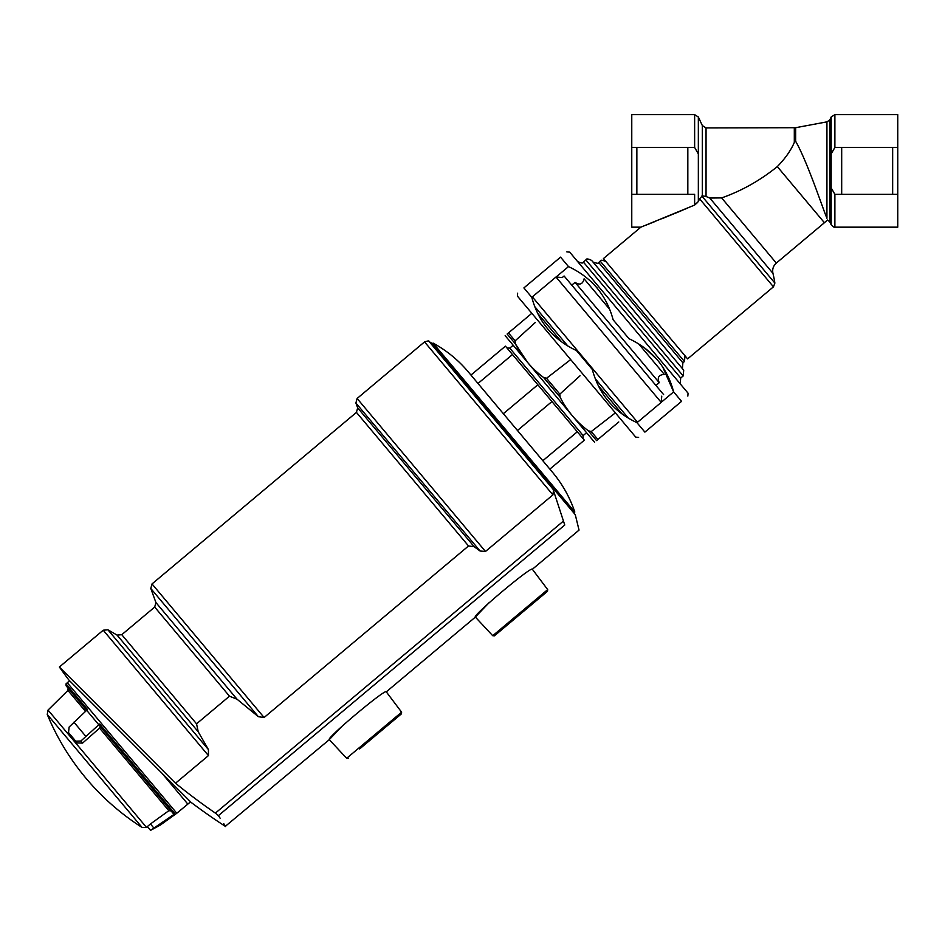 <?xml version="1.0" encoding="UTF-8"?>
<svg xmlns="http://www.w3.org/2000/svg" width="945" height="945" viewBox="0 0 945 945"><rect width="100%" height="100%" fill="white"/><g stroke="black" fill="none" stroke-linecap="round" stroke-linejoin="round"><path stroke-width="1.42" d="M841.688 194.339L841.688 147.455M892.659 194.339L892.659 147.455M829.793 221.827L827.513 220.008L824.406 222.725L777.31 166.603C785.118 158.63 790.788 150.586 794.308 142.471L795.655 141.277C807.432 161.784 823.296 210.014 826.934 218.26C827.714 220.587 827.714 220.587 826.934 218.26L826.934 121.858L829.793 119.968L829.793 221.827L831.175 224.804L831.175 187.901L834.884 194.339L834.884 227.166L897.75 227.166L897.75 114.64L834.884 114.64L831.175 117.003L831.175 153.893L834.884 147.455L834.884 114.64M897.75 147.455L834.884 147.455M831.175 187.901L831.175 153.893M897.75 194.339L834.884 194.339M777.31 166.603C760.123 180.495 741.565 190.925 721.626 197.907L709.789 198.037L706.045 196.489L706.045 127.929L795.655 127.705L795.655 141.277M699.595 198.816L698.343 201.533L698.343 153.893L694.634 147.455L631.768 147.455L631.768 227.166L640.864 227.166L603.43 258.576L687.606 358.887L773.459 286.831L699.595 198.816L702.336 195.851L706.045 196.489M631.768 147.455L631.768 114.64L694.634 114.64L694.634 147.455M687.83 207.994L640.864 227.166L694.634 205.065L698.343 201.533M645.789 225.217L654.389 221.78M661.819 218.779L681.676 210.593M694.634 205.065L694.634 194.339L631.768 194.339M684.971 355.745L684.464 361.51L682.892 362.833L598.728 262.521C598.953 263.655 597.027 263.49 592.964 262.013L682.396 368.597L592.964 262.013M683.707 370.156L683.2 375.921L585.888 259.946C586.113 258.481 588.038 258.647 591.653 260.442L683.707 370.156L682.396 368.597L682.892 362.833M683.2 375.921L680.695 378.035L583.372 262.048C583.313 263.478 581.399 263.312 577.608 261.541M680.187 383.8L680.695 378.035M687.83 396.085L688.078 393.203L569.717 252.138L566.835 251.89M681.558 401.341L673.631 391.891C667.146 367.416 652.263 349.685 628.992 338.7L613.14 319.8C606.536 295.183 591.653 277.452 568.5 266.596L560.562 257.146C568.807 250.236 568.807 250.236 560.562 257.146C568.807 250.236 568.807 250.236 560.562 257.146L523.896 287.918C515.651 294.84 515.651 294.84 523.896 287.918L531.822 297.368C538.307 321.843 553.191 339.574 576.462 350.571L592.314 369.471C598.917 394.089 613.801 411.819 636.954 422.663L644.892 432.113C636.646 439.035 636.646 439.035 644.892 432.113C636.646 439.035 636.646 439.035 644.892 432.113L681.558 401.341C689.803 394.419 689.803 394.419 681.558 401.341M644.809 348.091L657.625 360.08M662.634 366.837L673.631 391.891L661.216 402.31M591.251 281.775L597.039 287.882M606.631 302.589L609.56 309.169L584.093 278.81C582.758 284.256 579.746 285.437 575.056 282.378L571.772 285.142M568.5 266.596L556.073 277.015M532.33 296.943L532.189 298.632L532.342 296.86L637.544 422.25L661.205 402.393L555.991 277.015L532.342 296.86M638.619 437.381L635.737 437.122L522.101 301.703L517.376 296.068L517.624 293.186M622.058 413.934L598.327 385.654M561.566 341.842L537.835 313.563M663.614 394.597L564.094 275.999L562.228 277.558L555.991 277.015M575.056 282.378L659.232 382.69L655.936 385.454M659.232 382.69C657.035 377.539 658.724 374.787 664.311 374.421L638.832 344.063M636.859 147.455L636.859 194.339M687.83 147.455L687.83 194.339M563.114 521.333L215.389 813.113L218.425 815.618L215.389 813.113A608.32 608.32 0 0 1 175.51 783.228L59.37 667.016L175.51 783.228L208.443 755.598L208.432 749.609L198.237 731.808L196.548 723.823L229.481 696.181L237.053 699.229L258.387 716.7L264.092 717.515L468.531 545.974L474.142 546.683L480.072 551.018L485.482 551.467L552.919 494.885L553.546 489.793L552.459 487.478L564.756 525.018C583.845 531.704 583.845 531.704 564.756 525.018L218.425 815.618L220.102 818.157M47.25 714.432A245.523 245.523 0 0 0 142.081 827.454L47.25 714.432L48.041 710.073L67.934 690.417L68.075 688.149L86.668 710.297L87.507 709.541L65.996 683.908L69.576 680.743L68.89 680.057A613.801 613.801 0 0 1 59.37 667.016L62.146 669.792M223.741 823.638L224.745 825.162M225.453 826.213L329.297 739.663C325.458 738.848 386.151 687.913 386.292 691.846L475.37 617.097C471.531 616.27 532.224 565.346 532.366 569.268L579.037 530.098L575.269 514.671L430.613 342.267L552.459 487.478M218.425 815.618C228.111 830.23 228.111 830.23 218.425 815.618M68.89 680.057L191.197 802.47A613.801 613.801 0 0 0 225.701 826.591M475.973 616.4L489.014 602.745M329.899 738.966L342.94 725.311M570.674 359.584L546.529 378.272L543.611 377.504C531.622 368.538 522.207 357.316 515.379 343.85L507.134 334.034C504.524 336.231 504.524 336.231 507.134 334.034L508.469 332.912L515.119 340.85L515.379 343.85L527.511 362.337M546.529 378.272L559.842 394.136L560.09 397.136C566.929 410.603 576.332 421.824 588.333 430.79L591.251 431.558L597.901 439.496L618.786 421.966M615.384 412.87L591.251 431.558M531.834 313.303L508.469 332.912M515.119 340.85L535.319 322.493M559.842 394.136L580.029 375.779M505.162 335.688L594.594 442.272M588.333 430.79L596.567 440.606C593.956 442.803 593.956 442.803 596.567 440.606L597.901 439.496M577.3 431.782L542.82 460.723L552.494 472.252L549.86 469.11L584.353 440.181L505.433 346.142L470.953 375.07L468.33 371.94L478.005 383.469L512.485 354.54M542.82 460.723L517.458 430.495L551.939 401.554M542.82 460.711L503.366 413.697L537.847 384.769M503.366 413.697L478.005 383.469L503.366 413.697M432.007 343.933L433.034 343.059L574.808 512.013C569.859 497.365 562.417 484.112 552.494 472.252M505.717 626.346L547.498 591.286L494.424 635.82L492.735 635.713L547.687 589.609L532.366 569.268M359.643 748.924L401.424 713.865L359.643 748.924M67.26 682.727L176.786 813.255L190.571 801.844M65.996 683.908L66.126 685.834L86.668 710.297L69.127 727.048L68.524 732.599L75.706 741.163L80.857 741.034L99.638 724.012L174.943 813.763L150.55 830.36L147.538 826.769L146.522 827.43L48.041 710.073M80.857 741.034L82.581 743.089L99.568 728.122L100.253 726.492L99.272 725.323L173.077 813.279L171.104 810.94L168.848 810.68L150.456 823.969L147.361 826.556L150.385 830.171M174.943 813.763L173.077 813.279L163.201 801.514M70.036 734.407L77.218 742.971L82.581 743.089M99.638 724.012L99.272 725.323M75.706 741.163L77.218 742.971M794.308 142.471L794.308 127.929M702.336 195.851L702.336 125.567L706.045 127.929M698.343 153.893L698.343 117.003L694.634 114.64M773.459 286.831L774.876 283.075L701.84 196.04M824.406 222.725L776.317 263.076L721.626 197.907M776.317 263.076C773.258 265.852 772.136 269.254 772.939 273.306L709.789 198.037M684.464 361.51L600.299 261.21C600.37 259.769 602.296 259.934 606.064 261.706M543.611 377.504L560.09 397.136M506.886 347.866L509.768 348.114L583.148 435.574L582.9 438.456M534.941 306.841L567.673 345.846M595.433 378.933L628.177 417.95M553.546 489.793L429.006 341.381L552.707 487.868M429.006 341.381C429.254 340.684 427.766 340.861 424.541 341.901L552.919 494.885M424.541 341.901L357.115 398.483L485.482 551.467M357.115 398.483L355.899 403.019L480.072 551.018M355.899 403.019L357.659 407.862L474.142 546.683M357.659 407.862L356.442 412.398L468.531 545.974M356.442 412.398L152.015 583.939L264.092 717.515M152.015 583.939L150.798 588.475L258.387 716.7M150.798 588.475L155.913 602.532L237.053 699.229M155.913 602.532L154.696 607.068L229.481 696.181M154.696 607.068L121.763 634.697L196.548 723.823M121.763 634.697L117.085 635.111L198.237 731.808M117.085 635.111L107.907 629.807L208.432 749.609M107.907 629.807L103.229 630.209L208.443 755.598M329.297 739.663L346.661 758.292L401.613 712.187L386.292 691.846M161.914 773.199L187.854 804.124M159.847 824.583L160.284 825.103L176.786 813.255M73.911 722.169L85.759 736.285M86.668 710.297L98.788 724.744M99.568 728.122L168.848 810.68M67.934 690.417L85.499 711.361M153.893 828.068L150.456 823.969M829.793 119.968L831.175 117.003M834.884 227.166C834.801 227.875 833.573 227.083 831.175 224.804M826.934 121.858L795.655 127.705M702.336 125.567L698.343 117.003M774.876 283.075A122.755 122.755 0 0 0 772.939 273.306M600.299 261.21L598.728 262.521M585.888 259.946L583.372 262.048M694.634 203.636L696.784 203.636M583.148 435.574L586.443 432.81M509.768 348.114L513.064 345.35M635.772 422.096L637.544 422.25M661.748 396.156L661.205 402.393M59.37 667.016L103.229 630.209M573.78 512.887L574.808 512.013M433.034 343.059C446.607 350.489 458.372 360.116 468.33 371.94M492.735 635.713L475.37 617.097M547.687 589.609L547.498 591.286M346.661 758.292L348.351 758.398M401.613 712.187L401.424 713.865M160.284 825.103L150.55 830.36M142.081 827.454L146.522 827.43"/></g></svg>
